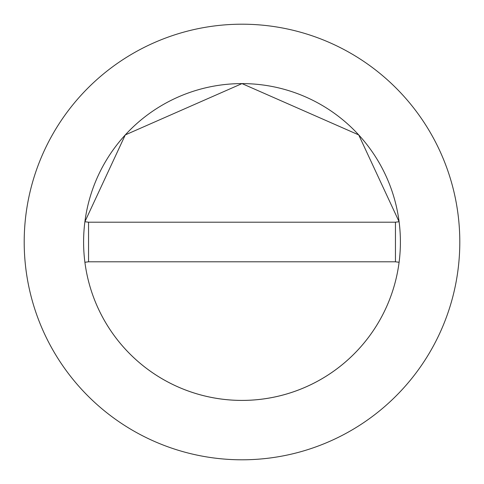 <?xml version="1.0" encoding="UTF-8"?>
<svg xmlns="http://www.w3.org/2000/svg" width="484" height="484" viewBox="0 0 484 484"><rect width="100%" height="100%" fill="white"/><g stroke="black" fill="none" stroke-linecap="round" stroke-linejoin="round"><path stroke-width="0.36" stroke-dasharray="2.42 1.81" d="M459.8 242A217.8 217.8 0 0 0 242 24.2A217.8 217.8 0 0 0 24.2 242A217.8 217.8 0 0 0 242 459.8A217.8 217.8 0 0 0 459.8 242M88.548 261.802L395.452 261.802L395.452 222.198L88.548 222.198L88.548 261.802"/><path stroke-width="0.73" d="M400.401 242A158.401 158.401 0 0 0 399.1 221.726L358.717 134.909L242 83.599L125.283 134.909L84.9 221.726A158.401 158.401 0 0 0 242 400.401A158.401 158.401 0 0 0 400.401 242A158.401 158.401 0 0 0 242 83.599A158.401 158.401 0 0 0 84.9 262.274A158.401 158.401 0 0 0 399.1 262.274A158.401 158.401 0 0 0 400.401 242M459.8 242A217.8 217.8 0 0 0 242 24.2A217.8 217.8 0 0 0 24.2 242A217.8 217.8 0 0 0 242 459.8A217.8 217.8 0 0 0 459.8 242M399.1 262.274L395.452 261.802L395.452 222.198L88.548 222.198L88.548 261.802L84.9 262.274M399.1 221.726L395.452 222.198M84.9 221.726L88.548 222.198M88.548 261.802L395.452 261.802"/></g></svg>
